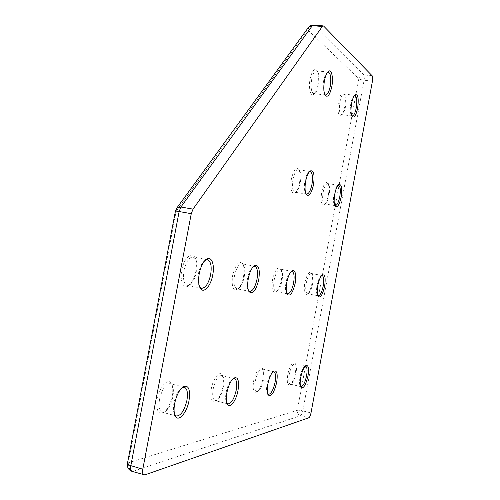 <?xml version="1.0" encoding="UTF-8"?>
<svg xmlns="http://www.w3.org/2000/svg" width="500" height="500" viewBox="0 0 500 500"><rect width="100%" height="100%" fill="white"/><g stroke="black" fill="none" stroke-linecap="round" stroke-linejoin="round"><path stroke-width="0.38" stroke-dasharray="2.5 1.88" d="M262.85 379.075C263.669 374.394 263.581 370.931 262.587 368.694C259.469 365.838 256.494 369.881 253.65 380.806C252.45 389.656 253.562 393.375 256.988 391.962C259.569 389.7 261.525 385.406 262.85 379.075M255.294 381.006C257.087 373.275 259.369 369.263 262.125 368.963L263.319 370.081C264.212 372.1 264.288 375.219 263.55 379.438C262.35 385.144 260.594 389.019 258.275 391.05L256.706 391.481C254.806 390.519 254.338 387.025 255.294 381.006M272.956 371.8L272.306 372.156C270.05 374.144 268.3 378.05 267.075 383.881C266.325 388.181 266.388 391.325 267.256 393.312L267.694 393.956M172.2 396.156C173.075 391.269 172.963 387.362 171.844 384.456C169.131 376.656 159.631 385.838 157.375 398.95C156 410.719 158.238 415.181 164.075 412.35C167.881 409.075 170.588 403.675 172.2 396.156M159.569 399.181C162.125 389.006 165.669 383.825 170.188 383.638L172.556 386.106C173.562 388.725 173.669 392.244 172.875 396.656C171.425 403.438 168.988 408.306 165.569 411.25L162.225 412.2C159.306 410.863 158.419 406.525 159.569 399.181M182.037 387.669L181.244 388.188C177.894 391.087 175.469 396.012 173.969 402.969C173.162 407.469 173.25 411.019 174.225 413.625L174.669 414.519M295.294 372.956C296.075 368.469 296.012 365.238 295.113 363.269C292.587 361.131 290.138 364.831 287.775 374.375C286.663 382.25 287.475 385.669 290.212 384.625C292.387 382.694 294.081 378.806 295.294 372.956M289.231 374.556C290.794 367.663 292.694 364.056 294.938 363.738L295.825 364.55C296.631 366.319 296.681 369.225 295.981 373.275C294.887 378.55 293.363 382.05 291.406 383.787L290.262 384.1C288.694 383.263 288.35 380.081 289.231 374.556M305.144 366.238L304.55 366.525C302.65 368.219 301.144 371.75 300.019 377.125C299.306 381.25 299.344 384.181 300.131 385.919L300.55 386.469M281.25 280.538C282.15 275.281 281.994 271.394 280.781 268.875C277.825 266.081 275.087 269.669 272.569 279.625C271.337 289.306 272.544 293.412 276.188 291.95C278.419 289.938 280.106 286.137 281.25 280.538M274.194 279.906C275.763 272.95 277.8 269.356 280.306 269.131L281.562 270.212C282.656 272.481 282.794 275.981 281.981 280.719C280.95 285.769 279.431 289.2 277.431 291.006L275.856 291.5C273.731 290.425 273.175 286.562 274.194 279.906M291.181 271.5L290.55 271.881C288.6 273.656 287.094 277.113 286.031 282.262C285.212 287.094 285.331 290.625 286.394 292.856L286.85 293.475M195.775 271.569C196.788 265.8 196.525 261.206 194.994 257.781C191.975 250.787 183.9 258.05 181.812 270.1C179.469 281.5 183.919 290.206 189.225 285.3C192.288 282.469 194.469 277.894 195.775 271.569M183.975 270.469C186.106 261.581 189.175 257.081 193.194 256.962L195.806 259.356C197.181 262.438 197.413 266.581 196.506 271.781C195.325 277.488 193.356 281.613 190.606 284.156L187.25 285.294C183.837 283.788 182.744 278.844 183.975 270.469M205.087 260.338L204.344 260.887C201.644 263.4 199.688 267.575 198.475 273.412C197.55 278.725 197.763 282.906 199.106 285.969L199.6 286.825M243.494 276.575C244.45 271.044 244.237 266.806 242.862 263.875C239.125 260.069 235.712 263.919 232.638 275.438C231.325 286.613 233.025 291.163 237.738 289.075C240.344 286.706 242.262 282.544 243.494 276.575M234.494 275.756C236.3 267.95 238.769 263.95 241.894 263.762L243.669 265.331C244.906 267.969 245.094 271.781 244.231 276.775C243.125 282.156 241.4 285.906 239.05 288.038L236.806 288.769C234.15 287.506 233.381 283.169 234.494 275.756M253.369 266.531L252.681 266.988C250.387 269.081 248.669 272.875 247.531 278.369C246.656 283.469 246.825 287.319 248.031 289.919L248.512 290.65M222.825 386.619C223.675 381.788 223.569 378.094 222.488 375.531C220.2 369.775 213.2 377.856 211.306 388.787C210.019 398.888 211.569 402.956 215.969 400.988C219.081 398.294 221.363 393.506 222.825 386.619M213.188 389C215.3 380.213 218.094 375.688 221.575 375.431L223.225 377.05C224.194 379.35 224.294 382.681 223.525 387.038C222.206 393.25 220.15 397.569 217.356 399.988L215.119 400.613C212.787 399.494 212.144 395.619 213.188 389M233 378.75L232.281 379.175C229.55 381.55 227.506 385.913 226.15 392.275C225.369 396.712 225.45 400.075 226.4 402.35L226.844 403.113M309.363 171.65L308.75 172.05C307.081 173.644 305.794 176.7 304.881 181.231C303.981 186.663 304.169 190.631 305.431 193.125L305.912 193.725M299.544 182.556C300.531 176.663 300.3 172.294 298.856 169.462C296.081 166.8 293.587 169.988 291.381 179.031C290.119 189.587 291.394 194.131 295.219 192.656C297.113 190.863 298.556 187.494 299.544 182.556M292.981 179.394C294.35 173.15 296.156 169.931 298.4 169.75L299.694 170.769C300.988 173.319 301.194 177.25 300.306 182.569C299.413 187.019 298.119 190.05 296.413 191.663L294.875 192.219C292.544 191.006 291.913 186.731 292.981 179.394M317.738 85.131C318.806 78.531 318.5 73.65 316.819 70.469C314.262 67.981 312.013 70.831 310.081 79.025C308.194 88.406 310.712 97.569 314.056 94.075C315.65 92.463 316.881 89.488 317.738 85.131M311.663 79.469C312.856 73.863 314.444 70.981 316.425 70.812L317.712 71.756C319.219 74.612 319.488 79.013 318.531 84.969C317.756 88.888 316.65 91.575 315.212 93.025L313.75 93.625C311.238 92.25 310.538 87.525 311.663 79.469M327.519 72.237L326.912 72.669C325.513 74.094 324.412 76.8 323.625 80.794C322.65 86.875 322.894 91.319 324.363 94.106L324.869 94.688M344.775 106.7C345.756 100.638 345.55 96.256 344.156 93.569C342.069 91.638 340.188 94.35 338.5 101.7C337.281 111.644 338.237 116.125 341.369 115.138C342.806 113.725 343.944 110.913 344.775 106.7M339.913 102.081C341 96.912 342.375 94.237 344.044 94.062L344.988 94.756C346.238 97.175 346.419 101.119 345.531 106.581C344.787 110.381 343.762 112.912 342.475 114.181L341.394 114.606C339.375 113.419 338.881 109.244 339.913 102.081M354.444 95.375L353.881 95.725C352.619 96.975 351.606 99.525 350.844 103.381C349.95 108.963 350.106 112.938 351.325 115.3L351.788 115.787M328.363 195C329.281 189.5 329.125 185.544 327.894 183.113C325.644 181.075 323.575 184.081 321.681 192.113C320.494 201.344 321.419 205.438 324.456 204.394C326.119 202.831 327.425 199.7 328.363 195M323.106 192.431C324.338 186.731 325.881 183.781 327.738 183.581L328.681 184.319C329.787 186.5 329.925 190.069 329.1 195.025C328.25 199.262 327.081 202.087 325.588 203.494L324.456 203.881C322.575 202.831 322.125 199.013 323.106 192.431M338.05 185.287L337.481 185.619C336.019 186.994 334.856 189.838 333.994 194.15C333.156 199.206 333.275 202.8 334.35 204.931L334.8 205.444M311.875 283.75C312.719 278.781 312.613 275.2 311.55 273.012C309.156 270.906 306.894 274.237 304.775 283.006C303.619 291.544 304.494 295.281 307.4 294.225C309.312 292.488 310.806 289 311.875 283.75M306.212 283.256C307.6 276.975 309.319 273.719 311.375 273.469L312.3 274.25C313.25 276.219 313.344 279.444 312.581 283.925C311.619 288.656 310.281 291.8 308.562 293.356L307.413 293.712C305.681 292.775 305.281 289.288 306.212 283.256M321.619 275.575L321.037 275.881C319.363 277.406 318.038 280.581 317.05 285.4C316.281 289.962 316.356 293.206 317.281 295.138L317.719 295.669M176.644 208.25L176.175 211.213L307.9 29.962L358.837 78.706L297.3 410.3L128.338 462.837L176.175 211.213L175.45 210.994M144.825 474.9L132.944 471.344L300.594 415.694L308.825 417.788M372.169 75.775L363.794 74.881L313.781 25.256L323.688 26.125M311 412.962L302.794 410.894L364.1 80.225L372.438 81.131M300.594 415.694C301.488 415.144 302.225 413.544 302.794 410.894C300.238 410.294 298.406 410.094 297.3 410.3C297.056 413 298.156 414.794 300.594 415.694M132.025 471.381L132.944 471.344C129.444 469.862 127.912 467.025 128.338 462.837L127.425 463.531M308.619 27.169L307.9 29.962C308.775 26.875 310.738 25.306 313.781 25.256L313.325 25.019M364.1 80.225C364.513 77.588 364.412 75.806 363.794 74.881C361.219 74.875 359.562 76.15 358.837 78.706C359.762 79.381 361.519 79.887 364.1 80.225M263.319 370.081L262.587 368.694M272.306 372.156L273.619 371.225M172.556 386.106L171.844 384.456M181.244 388.188L182.763 387.056M295.825 364.55L295.113 363.269M304.55 366.525L305.763 365.675M281.562 270.212L280.781 268.875M290.55 271.881L291.812 270.912M195.806 259.356L194.994 257.781M204.344 260.887L205.763 259.7M243.669 265.331L242.862 263.875M252.681 266.988L254.025 265.912M223.225 377.05L222.488 375.531M232.281 379.175L233.694 378.15M308.75 172.05L309.975 171.025M299.694 170.769L298.856 169.462M317.712 71.756L316.819 70.469M326.912 72.669L328.106 71.575M344.988 94.756L344.156 93.569M353.881 95.725L355.012 94.744M328.681 184.319L327.894 183.113M337.481 185.619L338.631 184.688M312.3 274.25L311.55 273.012M321.037 275.881L322.219 275M322.113 275.544L311.375 273.469M338.537 185.244L327.738 183.581M354.9 95.319L344.044 94.062M328.294 72.081L316.425 70.812M310.194 171.519L298.4 169.75M207.519 259.769L193.194 256.962M254.794 266.275L241.894 263.762M234.375 378.575L221.575 375.431M292.031 271.4L280.306 269.131M184.387 387.262L170.188 383.638M305.619 366.225L294.938 363.738M273.775 371.744L262.125 368.963M268.375 394.387L256.706 391.481M300.963 386.688L290.262 384.1M176.469 416.031L162.225 412.2M287.569 293.888L275.856 291.5M227.956 403.919L215.119 400.613M249.7 291.425L236.806 288.769M201.569 288.288L187.25 285.294M306.637 194.1L294.875 192.219M325.562 95L313.75 93.625M352.2 115.95L341.394 114.606M335.231 205.637L324.456 203.881M318.144 295.881L307.413 293.712M317.281 295.138L318.044 296.413M308.562 293.356L307.4 294.225M334.35 204.931L335.15 206.169M325.588 203.494L324.456 204.394M351.325 115.3L352.163 116.506M342.475 114.181L341.369 115.138M324.363 94.106L325.262 95.419M315.212 93.025L314.056 94.075M296.413 191.663L295.219 192.656M305.431 193.125L306.281 194.469M226.4 402.35L227.156 403.931M217.356 399.988L215.969 400.988M248.031 289.919L248.856 291.425M239.05 288.038L237.738 289.075M199.106 285.969L199.931 287.606M190.606 284.156L189.225 285.3M286.394 292.856L287.188 294.237M277.431 291.006L276.188 291.95M300.131 385.919L300.856 387.244M291.406 383.787L290.212 384.625M174.225 413.625L174.963 415.363M165.569 411.25L164.075 412.35M267.256 393.312L268.006 394.75M258.275 391.05L256.988 391.962"/><path stroke-width="0.75" d="M267.8 384.269C269.169 377.775 271.106 373.425 273.619 371.225C276.9 369.944 277.919 373.681 276.681 382.431C273.956 393.281 271.069 397.388 268.006 394.75C267.038 392.544 266.969 389.05 267.8 384.269M267.694 393.956L268.375 394.387C271.094 394.019 273.331 389.969 275.094 382.238C276.062 376.213 275.625 372.713 273.775 371.744L272.956 371.8M174.675 403.506C176.35 395.756 179.05 390.269 182.763 387.056C188.406 384.419 190.5 388.913 189.031 400.538C186.9 413.237 177.763 423.2 174.963 415.363C173.875 412.463 173.781 408.512 174.675 403.506M174.669 414.519L176.469 416.031C180.956 415.737 184.438 410.5 186.925 400.312C188.1 392.956 187.25 388.606 184.387 387.262L182.037 387.669M300.731 377.463C301.981 371.481 303.656 367.55 305.763 365.675C308.381 364.744 309.125 368.169 307.987 375.962C305.706 385.438 303.331 389.194 300.856 387.244C299.981 385.306 299.944 382.05 300.731 377.463M300.55 386.469L300.963 386.688C303.169 386.319 305.038 382.681 306.569 375.788C307.462 370.262 307.144 367.075 305.619 366.225L305.144 366.238M286.794 282.456C287.975 276.725 289.65 272.875 291.812 270.912C295.325 269.594 296.438 273.725 295.156 283.3C292.738 293.188 290.087 296.831 287.188 294.237C286.012 291.762 285.881 287.838 286.794 282.456M286.85 293.475L287.569 293.888C290.038 293.612 292.038 289.994 293.581 283.025C294.613 276.375 294.094 272.5 292.031 271.4L291.181 271.5M199.237 273.637C200.594 267.137 202.769 262.494 205.763 259.7C211.075 254.85 215.006 263.913 212.725 274.994C210.738 286.706 203.006 294.606 199.931 287.606C198.438 284.212 198.206 279.556 199.237 273.637M199.6 286.825L201.569 288.288C205.544 288.1 208.569 283.55 210.65 274.644C211.912 266.262 210.869 261.3 207.519 259.769L205.087 260.338M248.306 278.581C249.575 272.456 251.481 268.238 254.025 265.912C258.575 264.012 260.156 268.581 258.775 279.631C255.837 291.075 252.531 295.006 248.856 291.425C247.519 288.538 247.331 284.256 248.306 278.581M248.512 290.65L249.7 291.425C252.781 291.181 255.212 287.144 256.981 279.325C258.119 271.906 257.387 267.556 254.794 266.275L253.369 266.531M226.881 392.719C228.394 385.637 230.662 380.781 233.694 378.15C237.925 376.35 239.363 380.438 238.019 390.419C236.2 401.05 229.475 409.65 227.156 403.931C226.106 401.4 226.012 397.663 226.881 392.719M226.844 403.113L227.956 403.919C231.388 403.569 234.137 399 236.2 390.213C237.262 383.581 236.656 379.7 234.375 378.575L233 378.75M305.675 181.238C306.694 176.194 308.125 172.787 309.975 171.025C313.656 169.725 314.837 174.288 313.519 184.731C311.394 193.706 308.981 196.95 306.281 194.469C304.881 191.694 304.675 187.288 305.675 181.238M305.912 193.725L306.637 194.1C308.837 193.881 310.613 190.637 311.962 184.375C313.056 177.05 312.469 172.763 310.194 171.519L309.363 171.65M324.45 80.612C325.331 76.169 326.55 73.156 328.106 71.575C331.431 68.162 333.619 77.569 331.781 86.719C329.913 94.844 327.744 97.75 325.262 95.419C323.638 92.325 323.369 87.387 324.45 80.612M324.869 94.688L325.562 95C327.5 94.812 329.062 91.906 330.244 86.287C331.394 78.244 330.744 73.513 328.294 72.081L327.519 72.237M351.637 103.263C352.488 98.969 353.612 96.125 355.012 94.744C358.025 93.906 358.9 98.413 357.631 108.25C356.006 115.544 354.181 118.3 352.163 116.506C350.812 113.888 350.637 109.469 351.637 103.263M351.788 115.787L352.2 115.95C353.831 115.75 355.181 113.062 356.262 107.875C357.312 100.731 356.856 96.544 354.9 95.319L354.444 95.375M334.756 194.181C335.725 189.381 337.013 186.213 338.631 184.688C341.55 183.781 342.394 187.9 341.169 197.031C339.344 205.006 337.337 208.05 335.15 206.169C333.956 203.8 333.831 199.8 334.756 194.181M334.8 205.444L335.231 205.637C337.05 205.406 338.569 202.431 339.781 196.719C340.781 190.15 340.369 186.319 338.537 185.244L338.05 185.287M317.794 285.581C318.888 280.212 320.363 276.688 322.219 275C325.006 274.062 325.806 277.819 324.619 286.269C322.575 294.969 320.381 298.35 318.044 296.413C317.013 294.269 316.931 290.656 317.794 285.581M317.719 295.669L318.144 295.881C320.163 295.594 321.856 292.306 323.219 286.019C324.162 279.994 323.8 276.5 322.113 275.544L321.619 275.575M322.3 26.513L323.244 25.888L323.688 26.125L372.169 75.775C372.762 76.7 372.856 78.481 372.438 81.131L311 412.962C310.431 415.625 309.706 417.231 308.825 417.788L144.825 474.9L132.025 471.381C130.719 470.775 130.325 468.869 130.838 465.662L142.787 469.212L191.262 213.681L179.137 211.537L130.838 465.662C128.556 464.95 127.419 464.237 127.425 463.531L175.45 210.994L179.137 211.537L180.925 207.019L193.031 209.131L322.3 26.513L312.362 25.644L180.925 207.019L176.644 208.25L175.45 210.994M193.031 209.131L191.262 213.681M142.787 469.212C142.269 472.438 142.644 474.344 143.919 474.944M323.244 25.888L313.325 25.019L308.619 27.169L176.644 208.25M127.425 463.531C127 467.388 128.537 470.006 132.025 471.381M313.325 25.019L310.706 25.475L308.619 27.169"/></g></svg>

